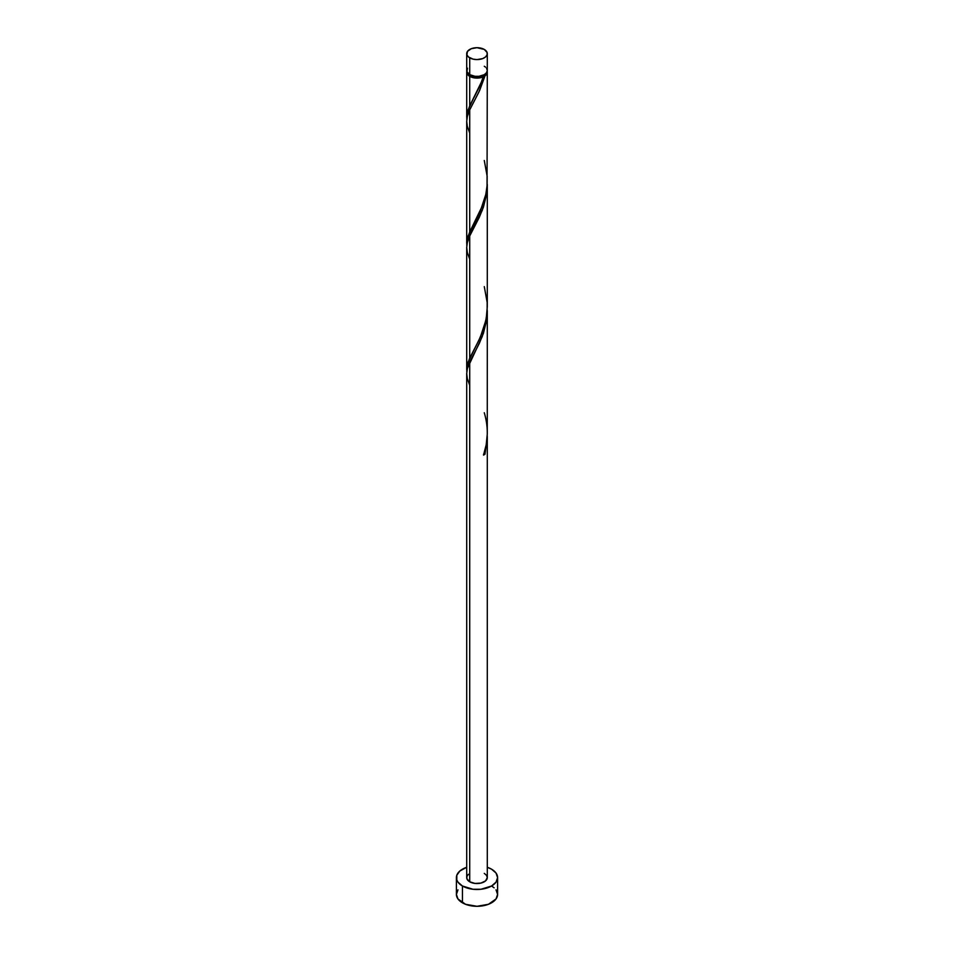 <?xml version="1.0" encoding="UTF-8"?>
<svg xmlns="http://www.w3.org/2000/svg" width="954" height="954" viewBox="0 0 954 954"><rect width="100%" height="100%" fill="white"/><g stroke="black" fill="none" stroke-linecap="round" stroke-linejoin="round"><path stroke-width="1.43" d="M467.484 68.187L466.9 71.622L469.714 74.662L469.714 57.848A10.291 5.951 180 0 1 466.709 53.651A10.291 5.951 180 0 1 473.065 48.153A10.291 5.951 180 0 1 484.286 49.441L477 47.7L471.276 48.702L467.484 51.373L466.9 54.807L468.438 56.954L473.065 59.136L477 59.589L482.724 58.588L485.562 56.954L487.1 54.807L487.1 52.482L484.286 49.441A10.291 5.951 180 0 1 487.291 53.651A10.291 5.951 180 0 1 480.935 59.136A10.291 5.951 180 0 1 469.714 57.848L469.714 74.662A10.291 5.951 0 0 0 480.935 75.95A10.291 5.951 0 0 0 487.291 70.465L486.516 68.187M467.913 73.184L469.296 75.116L470.441 75.926L470.441 75.044L470.441 75.926A9.266 5.354 0 0 0 483.559 75.926A9.266 5.354 0 0 0 486.051 73.303M457.968 889.855L456.406 894.411A20.594 11.889 0 0 0 462.44 902.818L462.44 886.004L472.981 889.259L481.019 889.259L491.56 886.004L496.032 882.14L497.594 877.597L496.032 873.041L491.56 869.189L487.291 867.293A20.594 11.889 180 0 1 491.56 869.189A20.594 11.889 180 0 1 497.594 877.597A20.594 11.889 180 0 1 484.882 888.579A20.594 11.889 180 0 1 462.44 886.004L462.44 902.818A20.594 11.889 0 0 0 484.882 905.394A20.594 11.889 0 0 0 497.594 894.411L496.032 889.855M487.291 437.075L484.978 454.247A10.291 5.951 180 0 1 483.523 455.094L486.194 444.791L487.279 434.022L487.291 310.61L486.516 320.759L483.416 333.28L479.29 343.44L469.714 362.115L469.714 881.794A10.291 5.951 0 0 0 480.935 883.082A10.291 5.951 0 0 0 487.291 877.597L485.562 880.9L480.935 883.082L474.997 883.428L469.714 881.794L469.714 362.115L467.281 368.876L466.709 373.67L466.709 877.597A10.291 5.951 0 0 0 469.714 881.794L466.9 878.753L466.9 876.44L468.438 874.293M483.559 454.271L484.978 454.247L487.291 436.395L487.291 877.597L486.516 875.319L484.286 873.387M469.714 385.225L467.281 378.464L466.709 373.491L467.365 368.518L482.259 336.488L486.719 319.328L487.291 310.61M482.187 80.434L483.523 76.749A10.291 5.951 180 0 1 469.714 76.344L469.714 105.858L482.187 80.434M466.768 245.142L467.174 239.215L469.714 231.977L469.714 109.889L478.92 92.001L484.978 75.903L486.778 73.995L487.196 71.3A10.291 5.951 180 0 1 487.291 72.146A10.291 5.951 180 0 1 484.978 75.903L479.635 90.475L469.714 109.889L469.714 231.977L482.724 205.122L485.717 194.902L487.041 186.304L487.291 72.146M467.949 73.303A9.266 5.354 0 0 0 470.441 75.926L475.187 77.393L478.813 77.393L484.978 75.903L483.559 75.926L486.087 73.184M487.291 306.604L487.291 184.504L486.516 194.64L483.416 207.161L479.29 217.321L469.714 236.008L469.714 358.084L479.003 340.018L483.535 328.939L486.278 318.207L487.291 306.604M466.768 371.261L467.174 365.334L469.714 358.084L469.714 236.008L482.259 210.369L486.719 193.209L487.291 184.492M466.768 119.023L467.174 113.109L469.714 105.858L469.714 76.344A10.291 5.951 180 0 1 466.709 72.146A10.291 5.951 180 0 1 466.804 71.3M466.709 243.544L466.709 121.444L467.281 116.638L469.714 109.889L467.365 116.281L466.709 121.265L467.281 126.226L469.714 133M466.709 369.651L466.709 247.551L467.281 242.757L469.714 236.008L467.365 242.399L466.709 247.372L467.281 252.345L469.714 259.106M473.947 97.618L480.399 84.763L483.559 75.926L483.523 76.749L480.22 77.787L472.826 77.572L467.484 74.412L466.9 70.978M462.44 886.004A20.594 11.889 180 0 1 456.406 877.597A20.594 11.889 180 0 1 466.709 867.293L459.876 870.99L456.799 875.271L456.799 879.91L457.968 882.14L462.44 886.004M456.406 877.597L456.406 894.411L457.968 898.954L465.564 904.297L477 906.3L488.436 904.297L496.032 898.954L497.594 894.411L497.594 877.597M494.124 887.804L491.56 886.004M466.709 53.651L466.709 70.465A10.291 5.951 0 0 0 469.714 74.662L474.997 76.296L479.003 76.296L484.286 74.662L486.516 72.731L487.291 70.465L487.291 53.651M485.562 67.162L484.286 66.255M483.821 454.152L484.978 454.247A10.291 5.951 180 0 1 483.523 455.094C488.245 441.106 488.496 426.998 484.286 412.736M473.434 98.56L468.02 110.08L466.804 119.441M484.286 160.51L487.16 176.275L487.112 185.35L485.848 194.294L480.399 210.87L468.02 236.198L466.804 245.56M484.286 286.629L487.16 302.394L487.112 311.469L485.848 320.401L480.399 336.989L468.02 362.305L466.804 371.666M466.709 117.425L466.709 72.146"/></g></svg>
